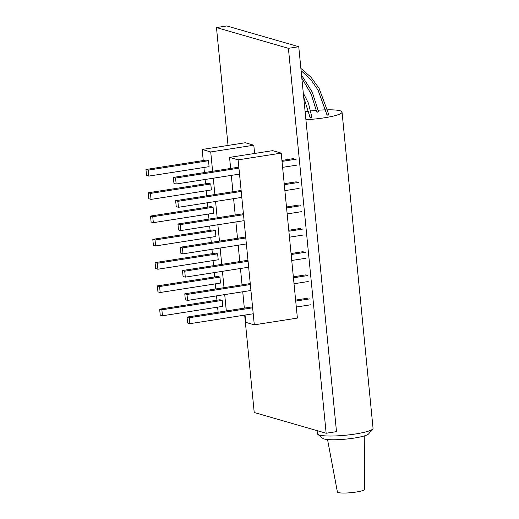 <?xml version="1.0" encoding="UTF-8"?>
<svg xmlns="http://www.w3.org/2000/svg" width="519" height="519" viewBox="0 0 519 519"><rect width="100%" height="100%" fill="white"/><g stroke="black" fill="none" stroke-linecap="round" stroke-linejoin="round"><path stroke-width="0.78" d="M245.02 315.052L245.74 322.357L254.304 324.829L297.387 318.089L281.207 153.118L272.644 150.646L229.56 157.387L230.644 168.448M254.304 324.829L238.124 159.858L281.207 153.118M238.124 159.858L229.56 157.387M231.325 175.383L232.927 191.725M233.608 198.66L235.211 215.009M235.892 221.937L237.494 238.286M238.176 245.221L239.778 261.563M240.453 268.498L242.062 284.84M242.736 291.775L244.339 308.124M300.845 228.366L288.772 230.261L300.845 228.366M245.688 237.001L180.21 247.252L180.794 253.207L183.019 253.849L182.435 247.894L180.21 247.252L180.794 253.207L183.019 253.849L182.435 247.894L180.21 247.252L180.794 253.207L183.019 253.849L182.435 247.894L180.21 247.252L180.794 253.207L183.019 253.849L182.435 247.894L180.21 247.252L245.688 237.001M303.07 229.009L288.869 231.234L303.07 229.009M245.785 237.981L182.435 247.894L245.785 237.981M303.654 234.971L289.453 237.189L303.654 234.971M246.369 243.936L183.019 253.849L246.369 243.936M298.561 205.089L286.488 206.977M243.405 213.724L177.926 223.974L178.51 229.93L180.735 230.572L180.151 224.617L177.926 223.974L178.51 229.93L180.735 230.572L180.151 224.617L177.926 223.974L178.51 229.93L180.735 230.572L180.151 224.617L177.926 223.974L243.405 213.724L177.926 223.974M300.786 205.732L286.585 207.957M243.502 214.697L180.151 224.617M301.37 211.687L287.169 213.912M244.086 220.653L180.735 230.572M296.278 181.812L284.211 183.7L296.278 181.812M241.121 190.441L175.643 200.691L176.226 206.653L178.452 207.295L177.868 201.333L175.643 200.691L176.226 206.653L178.452 207.295L177.868 201.333L175.643 200.691L241.121 190.441M298.503 182.454L284.302 184.673L298.503 182.454M241.218 191.42L177.868 201.333L241.218 191.42M299.093 188.41L284.886 190.635L299.093 188.41M241.802 197.376L178.452 207.295L241.802 197.376M293.994 158.529L281.927 160.423M238.844 167.163L173.359 177.414L173.943 183.369L176.168 184.011L175.584 178.056L173.359 177.414M296.226 159.177L282.025 161.396M238.935 168.143L175.584 178.056M296.81 165.133L282.608 167.352M239.519 174.099L176.168 184.011M303.128 251.65L291.055 253.538M247.972 260.279L182.487 270.529L183.071 276.484L185.302 277.133L184.719 271.171L182.487 270.529L183.071 276.484L185.302 277.133L184.719 271.171L182.487 270.529L183.071 276.484L185.302 277.133L184.719 271.171L182.487 270.529L247.972 260.279L182.487 270.529M305.354 252.292L291.153 254.511M248.069 261.258L184.719 271.171M305.938 258.248L291.736 260.473M248.653 267.214L185.302 277.133M305.412 274.927L293.339 276.815L305.412 274.927M250.255 283.562L184.77 293.812L185.354 299.768L187.58 300.41L186.996 294.455L184.77 293.812L185.354 299.768L187.58 300.41L186.996 294.455L184.77 293.812L250.255 283.562M307.637 275.57L293.436 277.795L307.637 275.57M250.353 284.535L186.996 294.455L250.353 284.535M308.221 281.525L294.02 283.75L308.221 281.525M250.937 290.491L187.58 300.41L250.937 290.491M307.689 298.204L295.622 300.092M252.539 306.839L187.054 317.09L187.638 323.045L189.863 323.687L189.279 317.732L187.054 317.09M309.921 298.847L295.72 301.072M252.63 307.812L189.279 317.732M310.505 304.809L296.304 307.027M253.214 313.774L189.863 323.687M364.241 435.934L364.747 489.268A13.741 2.082 174.4 0 1 356.125 492.044A13.741 2.082 174.4 0 1 337.395 491.954L327.534 439.535M301.539 75.145L312.25 92.09L318.504 111.591L318.011 112.091C316.694 112.195 316.467 112.13 317.323 111.896M327.599 114.861C326.743 115.095 326.97 115.16 328.287 115.056L328.78 114.556L319.107 88.353L311.056 77.26L300.877 68.391M372.778 428.96L368.639 433.884A23.29 3.523 174.4 0 1 354.243 438.068A23.29 3.523 174.4 0 1 322.824 438.38L317.803 434.351A27.948 4.23 -5.6 0 0 355.502 433.975A27.948 4.23 -5.6 0 0 372.778 428.96A27.948 4.23 -5.6 0 0 373.044 428.285L342.04 112.091A27.948 4.23 -5.6 0 0 327.658 109.814M305.905 119.675A27.948 4.23 -5.6 0 0 324.505 117.787A27.948 4.23 -5.6 0 0 342.04 112.091M325.802 109.846A27.948 4.23 -5.6 0 0 318.205 110.229M316.382 110.378A27.948 4.23 -5.6 0 0 310.732 110.936M308.928 111.157A27.948 4.23 -5.6 0 0 305.12 111.676M303.291 93.044L308.468 103.242L311.887 117.268L311.361 117.709C310.057 117.813 309.83 117.742 310.68 117.508M228.036 145.43L216.475 27.565L288.408 48.325L326.153 433.255L254.219 412.495L244.67 315.111M203.24 160.54L202.157 149.478L245.24 142.738L253.804 145.21L254.615 153.468M216.475 27.565L226.816 25.95L298.749 46.71L288.408 48.325M298.749 46.71L336.494 431.639L326.153 433.255M218.116 312.224L217.617 307.144M216.936 300.216L216.514 295.882M215.833 288.947L215.333 283.867M214.658 276.932L214.23 272.605M213.549 265.67L213.049 260.59M212.375 253.655L211.947 249.321M211.265 242.392L210.772 237.313M210.091 230.378L209.663 226.044M208.988 219.109L208.489 214.029M207.808 207.1L207.386 202.767M206.705 195.832L206.205 190.752M205.524 183.817L205.102 179.483M204.421 172.555L203.922 167.475M202.157 149.478L210.72 151.95L253.804 145.21M210.72 151.95L212.615 171.27M213.296 178.205L214.898 194.547M215.58 201.482L217.182 217.831M217.863 224.759L219.466 241.108M220.14 248.043L221.749 264.385M222.424 271.32L224.026 287.662M224.708 294.597L226.31 310.946M152.807 239.343L213.121 229.904L215.346 230.546L215.93 236.502L155.616 245.941L153.39 245.299L152.807 239.343L155.032 239.986L155.616 245.941M150.523 216.066L210.837 206.62L213.069 207.263L213.653 213.225L153.332 222.664L151.107 222.022L150.523 216.066L152.748 216.708L153.332 222.664M148.239 192.783L208.56 183.343L210.785 183.986L211.369 189.941L151.048 199.387L148.823 198.745L148.239 192.783L150.465 193.425L151.048 199.387M145.956 169.505L206.277 160.066L208.502 160.708L209.086 166.664L148.765 176.103L146.54 175.461L145.956 169.505L148.181 170.148L148.765 176.103M155.084 262.62L215.404 253.181L217.63 253.823L218.214 259.779L157.899 269.225L155.668 268.583L155.084 262.62L157.315 263.263L157.899 269.225M157.367 285.904L217.688 276.458L219.913 277.101L220.497 283.063L160.176 292.502L157.951 291.86L157.367 285.904L159.593 286.546L160.176 292.502M159.651 309.181L219.972 299.742L222.197 300.384L222.781 306.34L162.46 315.779L160.235 315.137L159.651 309.181L161.876 309.824L162.46 315.779M222.197 300.384L161.876 309.824M219.913 277.101L159.593 286.546M217.63 253.823L157.315 263.263M208.502 160.708L148.181 170.148M210.785 183.986L150.465 193.425M213.069 207.263L152.748 216.708M215.346 230.546L155.032 239.986M317.109 430.647L317.414 433.741A27.948 4.23 -5.6 0 0 317.803 434.351M301.098 70.662L310.57 79.316L318.024 90.008L327.035 115.049M303.693 97.111L310.122 117.696M301.837 78.2L311.192 94.095L316.759 112.085"/></g></svg>
